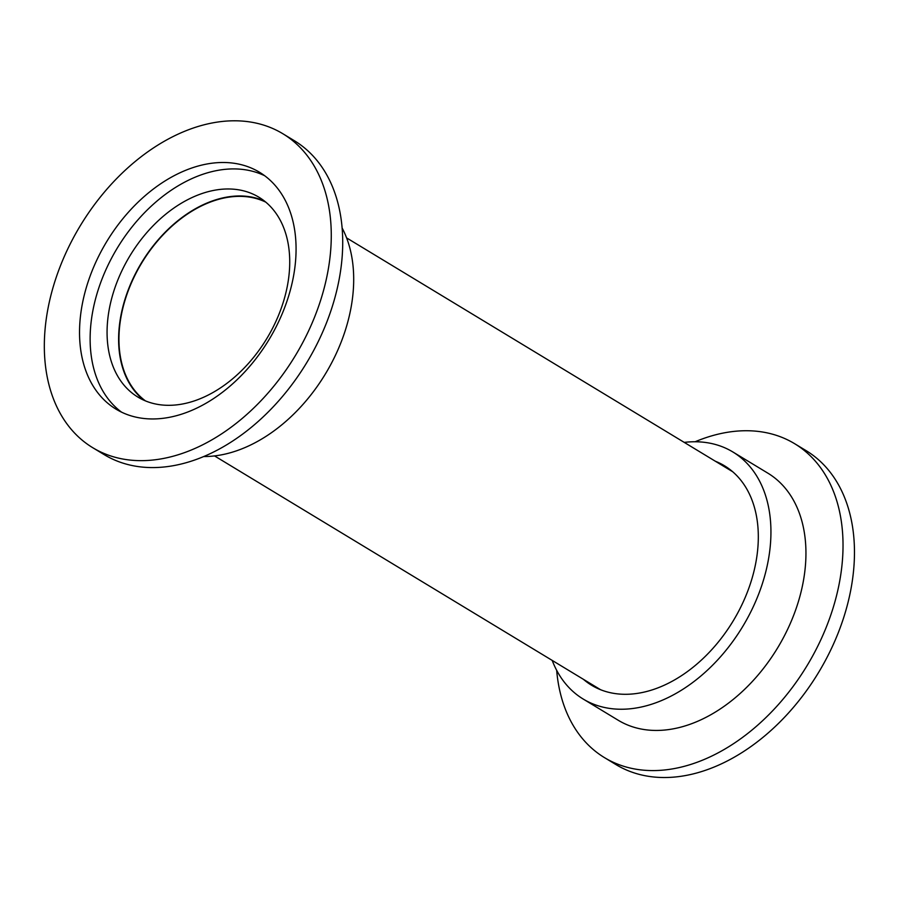 <?xml version="1.0" encoding="UTF-8"?>
<svg xmlns="http://www.w3.org/2000/svg" width="899" height="899" viewBox="0 0 899 899"><rect width="100%" height="100%" fill="white"/><g stroke="black" fill="none" stroke-linecap="round" stroke-linejoin="round"><path stroke-width="1.35" d="M265.823 202.163A116.398 79.685 -58.8 0 0 237.01 196.398A116.398 79.685 -58.8 0 0 132.119 281.308A116.398 79.685 -58.8 0 0 145.458 400.898M289.332 271.644A116.825 79.966 -58.8 0 0 258.912 197.218A116.825 79.966 -58.8 0 0 164.809 214.962A116.825 79.966 -58.8 0 0 107.464 322.64A116.825 79.966 -58.8 0 0 137.873 397.066A116.825 79.966 -58.8 0 0 231.987 379.322A116.825 79.966 -58.8 0 0 289.332 271.644M264.475 201.073A116.825 79.966 -58.8 0 0 172.799 224.997A116.825 79.966 -58.8 0 0 119.005 329.641A116.825 79.966 -58.8 0 0 143.874 400.212M203.702 456.546A144.436 98.879 -58.8 0 0 353.206 291.276A144.436 98.879 -58.8 0 0 342.126 227.998M92.732 447.702L104.172 454.624A183.52 125.624 -58.8 0 0 252.012 426.755A183.52 125.624 -58.8 0 0 342.092 257.597A183.52 125.624 -58.8 0 0 294.31 140.682L282.87 133.749A183.52 125.624 -58.8 0 0 135.041 161.618A183.52 125.624 -58.8 0 0 44.95 330.787A183.52 125.624 -58.8 0 0 92.732 447.702A183.52 125.624 -58.8 0 0 240.561 419.822A183.52 125.624 -58.8 0 0 330.652 250.664A183.52 125.624 -58.8 0 0 282.87 133.749M295.602 260.496A138.491 94.8 -58.8 0 0 259.541 172.271A138.491 94.8 -58.8 0 0 147.987 193.296A138.491 94.8 -58.8 0 0 80 320.954A138.491 94.8 -58.8 0 0 116.061 409.18A138.491 94.8 -58.8 0 0 227.616 388.154A138.491 94.8 -58.8 0 0 295.602 260.496M264.688 175.732A138.491 94.8 -58.8 0 0 155.313 202.5A138.491 94.8 -58.8 0 0 90.597 327.371A138.491 94.8 -58.8 0 0 121.511 412.135M715.413 461.266A128.299 87.821 121.2 0 1 724.482 465.772A128.299 87.821 121.2 0 1 755.441 511.261A128.299 87.821 121.2 0 1 709.873 651.685A128.299 87.821 121.2 0 1 591.564 685.24A128.299 87.821 121.2 0 1 583.372 679.284M684.24 442.387A144.436 98.879 121.2 0 1 732.842 451.961A144.436 98.879 121.2 0 1 767.701 503.17A144.436 98.879 121.2 0 1 716.402 661.271A144.436 98.879 121.2 0 1 583.204 699.051A144.436 98.879 121.2 0 1 552.2 660.417M732.842 451.961L767.847 473.155A144.436 98.879 121.2 0 1 802.706 524.375A144.436 98.879 121.2 0 1 751.407 682.476A144.436 98.879 121.2 0 1 618.197 720.245L583.204 699.051M695.096 441.769A183.52 125.624 121.2 0 1 794.626 443.69A183.52 125.624 121.2 0 1 838.913 508.755A183.52 125.624 121.2 0 1 773.724 709.637A183.52 125.624 121.2 0 1 604.488 757.632A183.52 125.624 121.2 0 1 560.201 692.567A183.52 125.624 121.2 0 1 556.672 670.317M794.626 443.69L806.066 450.613A183.52 125.624 121.2 0 1 850.353 515.689A183.52 125.624 121.2 0 1 785.175 716.57A183.52 125.624 121.2 0 1 615.927 764.566L604.488 757.632M346.598 237.898L732.674 471.728M214.558 455.928L600.633 689.747"/></g></svg>
